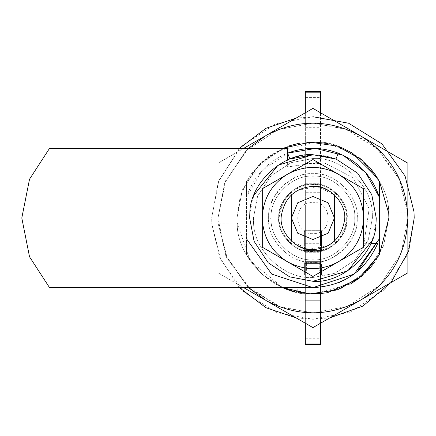 <?xml version="1.0" encoding="UTF-8"?>
<svg xmlns="http://www.w3.org/2000/svg" width="436" height="436" viewBox="0 0 436 436"><rect width="100%" height="100%" fill="white"/><g stroke="black" fill="none" stroke-linecap="round" stroke-linejoin="round"><path stroke-width="0.33" stroke-dasharray="2.18 1.64" d="M239.397 287.618L219.575 257.229L211.858 224.18L211.673 218L218.779 180.727L241.331 146.392L275.661 123.846L312.934 116.734L348.615 123.23L381.963 143.907L405.066 175.964L414.009 211.82L414.2 218L407.088 255.273L384.541 289.608L350.212 312.154L312.934 319.266L277.258 312.77L243.904 292.093L220.807 260.036L211.858 224.18L211.673 218L218.3 181.959L239.397 148.382M283.089 287.842L262.025 274.358L246.482 254.766L261.823 274.173L282.583 287.618L250.101 260.663L237.13 222.638L236.988 218L242.318 190.042L259.229 164.296L284.981 147.384L312.934 142.054C348.528 139.051 389.375 176.525 388.743 213.362L388.885 218L383.549 245.959L366.638 271.704L340.892 288.616L312.934 293.946C277.345 296.949 236.497 259.475 237.13 222.638L236.988 218L242.318 190.042L259.229 164.296L284.981 147.384L312.934 142.054C348.528 139.051 389.375 176.525 388.743 213.362L388.885 218L383.549 245.959L366.638 271.704L340.892 288.616L312.934 293.946C277.345 296.949 236.497 259.475 237.13 222.638L236.988 218L242.318 190.042L259.229 164.296L284.981 147.384L312.934 142.054L314.416 142.065M329.878 317.839L312.934 319.266L295.995 317.839M295.995 118.161L312.934 116.734M253.861 195.29L249.839 213.035M372.012 240.71L376.028 222.965M312.934 184.455C294.077 186.047 282.931 196.347 279.492 215.368C276.37 232.372 295.167 253.212 312.934 251.545C331.796 249.953 342.941 239.653 346.375 220.632C349.498 203.628 330.706 182.788 312.934 184.455C294.077 186.047 282.931 196.347 279.492 215.368C276.37 232.372 295.167 253.212 312.934 251.545C331.796 249.953 342.941 239.653 346.375 220.632C349.498 203.628 330.706 182.788 312.934 184.455M281.389 215.515C278.44 231.554 296.169 251.218 312.934 249.643C330.728 248.144 341.241 238.427 344.484 220.485C347.432 204.446 329.698 184.782 312.934 186.357C295.145 187.856 284.626 197.573 281.389 215.515M363.57 188.772L363.57 247.228L312.934 276.468L262.303 247.228L262.303 188.772L312.934 159.532L363.57 188.772M375.876 175.495L379.391 181.234L379.391 254.766L374.906 261.905M369.09 269.132L359.335 278.124M350.506 284.005L312.934 293.946L295.014 291.804M297.761 143.586L312.934 142.054C348.528 139.051 389.375 176.525 388.743 213.362L388.885 218L383.549 245.959L366.638 271.704L340.892 288.616L312.934 293.946C277.345 296.949 236.497 259.475 237.13 222.638L236.988 218L240.22 196.08L250.629 174.574L267.748 156.955L289.052 145.902M327.545 143.471L342.107 147.88M351.983 152.856L358.332 157.113M361.379 159.511L370.72 168.716M248.389 287.618L225.75 255.572L218 218L225.75 180.428L248.389 148.382M243.659 287.618L218 272.805L218 163.195L243.659 148.382M312.934 108.379L407.873 163.189L407.873 272.811L312.934 327.621L218 272.805L218 163.195L312.934 108.379M291.417 194.799C305.761 183.774 320.106 183.774 334.456 194.799L334.456 241.201C320.106 252.226 305.761 252.226 291.417 241.201L291.417 194.799L291.417 241.201C305.761 252.226 320.106 252.226 334.456 241.201L334.456 194.799C320.106 183.774 305.761 183.774 291.417 194.799L291.417 241.201C305.761 252.226 320.106 252.226 334.456 241.201L334.456 194.799C320.106 183.774 305.761 183.774 291.417 194.799M297.859 190.178L317.31 186.657L334.456 194.799M328.008 245.822L308.563 249.343L291.417 241.201M312.934 277.492C285.057 279.841 253.06 250.487 253.556 221.63L253.441 218L257.622 196.102L270.865 175.931L291.035 162.683L312.934 158.508C340.816 156.159 372.813 185.513 372.317 214.37L372.426 218L368.251 239.898L355.002 260.069L334.837 273.317L312.934 277.492C285.057 279.841 253.06 250.487 253.556 221.63L253.441 218L257.622 196.102L270.865 175.931L291.035 162.683L312.934 158.508C340.816 156.159 372.813 185.513 372.317 214.37L372.426 218L368.251 239.898L355.002 260.069L334.837 273.317L312.934 277.492M297.75 288.812L312.934 288.812L297.744 288.812L297.744 292.414L310.497 293.908M328.117 288.812L312.934 288.812L328.123 288.812L328.123 292.414L323.261 293.243M321.55 293.461L318.667 293.733M316.029 293.886L312.939 293.946C303.892 293.466 298.829 292.954 297.75 292.414L297.744 292.414M324.7 293.03L316.285 293.875M282.583 148.382L261.818 161.827L246.482 181.234L246.482 197.246L262.025 170.514L287.618 153.145L289.924 159.042C305.265 153.292 320.607 153.292 335.949 159.042L338.254 153.145M317.98 154.911L312.934 154.709M309.898 293.886L289.259 290.163M312.835 287.618L271.65 274.059L246.482 238.754L246.482 254.766L246.482 181.234L275.078 152.159L314.585 142.071M327.812 143.52L352.424 153.123M377.434 177.899L379.391 181.234M357.466 271.514L345.993 279.269M338.876 282.604L324.291 286.686M246.482 238.754L246.482 197.246C253.545 176.346 267.257 161.647 287.618 153.145M312.934 312.934L279.487 306.846L248.22 287.46L226.567 257.409L218.174 223.793L218 218L224.665 183.055L245.806 150.872L277.988 129.732L312.934 123.066L346.38 129.154L377.652 148.54L399.305 178.591L407.693 212.207L407.873 218L401.207 252.945L380.067 285.128L347.879 306.268L312.934 312.934L279.885 306.644L248.858 287.28L227.058 257.371L218.174 223.793L218 218L224.665 183.055L245.806 150.872L277.988 129.732L312.934 123.066L345.988 129.356L377.015 148.72L398.815 178.629L407.693 212.207L407.873 218L401.207 252.945L380.067 285.128L347.879 306.268L312.934 312.934M237.222 223.957L236.988 218L242.318 190.042L259.229 164.296L284.981 147.384L312.934 142.054C347.983 139.166 388.525 175.463 388.65 212.043L388.885 218L383.549 245.959L366.638 271.704L340.892 288.616L312.934 293.946C277.89 296.834 237.348 260.537 237.222 223.957L218.174 223.793M388.65 212.043L407.693 212.207M321.479 230.66L304.393 230.66L304.393 250.438L321.479 250.438L321.479 230.66L304.393 230.66L304.393 250.438L321.479 250.438L321.479 230.66M304.393 262.761L321.479 262.761L321.479 274.963L321.479 262.761L304.393 262.761L304.393 274.963L321.479 274.963L304.393 274.963L304.393 262.761M278.822 215.913C276.01 233.129 295.096 253.85 312.934 252.177C332.455 250.444 343.83 239.745 347.051 220.087C349.863 202.871 330.771 182.15 312.934 183.823C293.412 185.556 282.043 196.255 278.822 215.913C276.01 233.129 295.096 253.85 312.934 252.177C332.455 250.444 343.83 239.745 347.051 220.087C349.863 202.871 330.771 182.15 312.934 183.823C293.412 185.556 282.043 196.255 278.822 215.913M271.165 218.365C269.077 197.65 292.109 174.329 312.934 176.226C333.442 174.395 356.348 197.018 354.708 217.635C356.795 238.35 333.763 261.671 312.934 259.774C292.431 261.605 269.519 238.983 271.165 218.365L268.647 218.027C266.679 239.942 291.03 264.281 312.934 262.303C290.845 264.314 266.418 239.582 268.636 217.613L268.647 218.027C267.306 196.004 291.477 172.051 312.934 173.697C335.028 171.686 359.455 196.418 357.237 218.387L357.226 217.973C359.193 196.058 334.843 171.719 312.934 173.697C291.477 171.806 267.306 195.17 268.647 216.943M312.934 202.342C333.137 201.372 333.137 234.628 312.934 233.658C292.736 234.628 292.736 201.372 312.934 202.342M312.934 252.177C295.853 253.736 276.991 234.568 278.762 217.608C277.47 200.751 296.202 182.33 312.934 183.823C330.019 182.264 348.882 201.432 347.111 218.392C348.397 235.249 329.671 253.67 312.934 252.177C295.853 253.736 276.991 234.568 278.762 217.608C277.47 200.751 296.202 182.33 312.934 183.823C330.019 182.264 348.882 201.432 347.111 218.392C348.397 235.249 329.671 253.67 312.934 252.177M271.165 217.635C269.077 238.35 292.109 261.671 312.934 259.774C333.442 261.605 356.348 238.983 354.708 218.365C356.795 197.65 333.763 174.329 312.934 176.226C292.431 174.395 269.519 197.018 271.165 217.635M306.606 262.935L306.606 271.165L319.266 271.165L319.266 261.851L319.266 271.165L306.606 271.165L306.606 261.851L306.606 262.935L319.266 262.935M306.606 264.2L319.266 264.2M306.606 261.851L319.266 261.851L306.606 261.851M305.342 323.234L305.342 300.279L320.531 300.279L305.342 300.279L305.342 251.321L305.342 257.24L320.531 257.24L320.531 251.321L305.342 251.321L320.531 251.321L320.531 263.567L305.342 263.567L320.531 263.567L320.531 261.649L305.342 261.649L320.531 261.649L320.531 323.234M357.226 219.057C358.566 240.83 334.39 264.194 312.934 262.303C334.39 263.949 358.561 239.996 357.226 217.973L354.708 217.635M305.342 112.766L305.342 184.679L320.531 184.679L305.342 184.679L305.342 178.76L320.531 178.76L320.531 184.679L320.531 112.766M320.531 344.582L305.342 344.582L320.531 344.582L320.531 91.418L305.342 91.418L305.342 97.566L320.531 97.566M305.342 243.315L320.531 243.315L320.531 192.685L320.531 243.315L305.342 243.315L305.342 192.685L320.531 192.685L305.342 192.685L305.342 243.315M305.342 257.24L320.531 257.24L320.531 228.126L305.342 228.126L305.342 257.24M305.342 228.126L305.342 207.874L320.531 207.874L320.531 228.126M305.342 207.874L305.342 178.76L320.531 178.76L320.531 207.874M305.342 344.582L305.342 97.566M377.789 243.315L363.962 243.315L369.145 208.79L353.215 177.725L322.144 161.789L287.618 166.972L287.618 148.382L49.53 148.382M49.53 287.618L312.934 287.618M370.943 243.315L363.962 243.315L369.145 208.79L353.215 177.725L322.144 161.789L287.618 166.972L287.618 159.996M305.342 285.09L320.531 285.09M305.342 261.039L320.531 261.039M305.342 163.495L320.531 163.495M305.342 233.189L320.531 233.189L305.342 233.189M305.342 202.811L320.531 202.811L305.342 202.811M305.342 127.307L320.531 127.307M305.342 176.902L320.531 176.902M305.342 183.747L320.531 183.747M305.342 252.264L320.531 252.264M305.342 259.115L320.531 259.115M305.342 338.772L320.531 338.772"/><path stroke-width="0.65" d="M312.934 116.734L348.615 123.23L381.963 143.907L405.066 175.964L414.009 211.82L414.2 218L408.69 250.951L391.032 282.468L362.888 306.083L329.878 317.839M295.995 317.839L265.944 307.702L239.397 287.618M239.397 148.382L265.944 128.298L295.995 118.161M249.839 213.035L249.643 218L254.09 241.299L268.184 262.755L289.64 276.849L312.934 281.291C342.14 283.694 375.925 253.447 376.028 222.965L376.224 218L371.783 194.701L357.689 173.245L336.232 159.151L312.934 154.709C283.732 152.306 249.942 182.553 249.839 213.035L249.643 218L254.09 241.299L268.184 262.755L289.64 276.849L312.934 281.291L347.841 270.794L372.012 240.71M376.028 222.965L376.224 218L371.783 194.701L357.689 173.245L336.232 159.151L312.934 154.709L278.032 165.206L253.861 195.29M312.934 249.643C330.728 248.144 341.241 238.427 344.484 220.485C347.432 204.446 329.698 184.782 312.934 186.357C295.145 187.856 284.626 197.573 281.389 215.515C278.44 231.554 296.169 251.218 312.934 249.643M363.57 247.228L363.57 188.772L338.549 174.324C354.561 184.488 362.899 199.045 363.57 218C362.899 236.955 354.561 251.512 338.549 261.676L363.57 247.228M312.934 159.532L287.907 173.986C304.59 165.249 321.278 165.249 337.965 173.986L312.934 159.532M262.303 188.772L262.303 247.228L287.324 261.676C271.312 251.512 262.968 236.955 262.303 218C262.968 199.045 271.312 184.488 287.324 174.324L262.303 188.772M312.934 276.468L337.965 262.014C321.278 270.751 304.59 270.751 287.907 262.014L312.934 276.468M337.965 173.986L338.549 174.324M287.324 174.324L287.907 173.986M287.907 262.014L287.324 261.676M338.549 261.676L337.965 262.014M282.583 148.382L309.745 142.12L337.339 146.082L361.646 159.729L379.391 181.234L388.743 213.362L388.885 218L379.391 254.766L357.885 279.22L328.117 292.414M374.906 261.905L369.09 269.132M359.335 278.124L350.506 284.005M295.014 291.804L282.583 287.618L309.745 293.88L337.339 289.918L361.646 276.271L379.391 254.766L379.391 238.754L357.466 271.514M289.052 145.902L297.761 143.586M314.416 142.065L327.545 143.471M342.107 147.88L351.983 152.856M358.332 157.113L361.379 159.511M370.72 168.716L375.876 175.495M248.389 148.382L266.222 135.351C297.456 119.088 328.668 119.126 359.858 135.471L360.948 136.097C390.978 155.156 406.619 182.455 407.873 218C406.619 253.545 390.978 280.844 360.948 299.903L359.858 300.529C328.668 316.874 297.456 316.912 266.222 300.649L248.389 287.618M264.712 299.777L243.659 287.618M243.659 148.382L264.712 136.223M266.222 135.351L312.934 108.379L359.858 135.471M360.948 136.097L407.873 163.189L407.873 272.811L360.948 299.903M359.858 300.529L312.934 327.621L266.222 300.649M334.456 194.799L334.456 218L328.15 233.216L312.934 239.517L297.717 233.216L291.417 218L297.717 202.784L312.934 196.483L328.15 202.784L334.456 218L334.456 241.201L328.008 245.822M291.417 241.201L291.417 194.799L297.859 190.178M323.261 293.243L321.55 293.461M318.667 293.733L316.334 293.875M316.329 293.875L316.029 293.886M310.497 293.908L312.514 293.946M312.934 293.946L324.7 293.03M317.98 154.911L335.949 159.042L338.254 153.145C321.376 146.823 304.497 146.823 287.618 153.145L289.924 159.042L312.934 154.709M316.285 293.875L309.898 293.886M289.259 290.163L283.089 287.842M314.585 142.071L327.812 143.52M352.424 153.123L377.434 177.899M287.618 153.145L315.571 148.431L343.088 155.249L365.608 172.476L379.391 197.246L379.391 238.754L354.179 274.086L312.934 287.618L271.693 274.086L246.482 238.754M379.391 181.234L379.391 197.246C372.328 176.346 358.615 161.647 338.254 153.145M345.993 279.269L338.876 282.604M324.291 286.686L312.835 287.618M305.342 344.582L320.531 344.582L305.342 344.582L305.342 343.988L320.531 343.988L320.531 344.582M320.531 323.234L320.531 343.988M305.342 323.234L305.342 343.988M320.531 92.187L320.531 91.418L305.342 91.418L305.342 92.187L320.531 92.187L320.531 112.766M305.342 92.187L305.342 112.766M287.618 159.996L287.618 148.382L49.53 148.382L29.523 179.207L21.8 218L29.523 256.793L49.53 287.618L312.934 287.618C343.557 286.032 365.177 271.263 377.789 243.315L370.943 243.315M312.934 287.618C343.557 286.032 365.177 271.263 377.789 243.315M49.53 148.382L29.523 179.207L21.8 218L29.523 256.793L49.53 287.618"/></g></svg>
